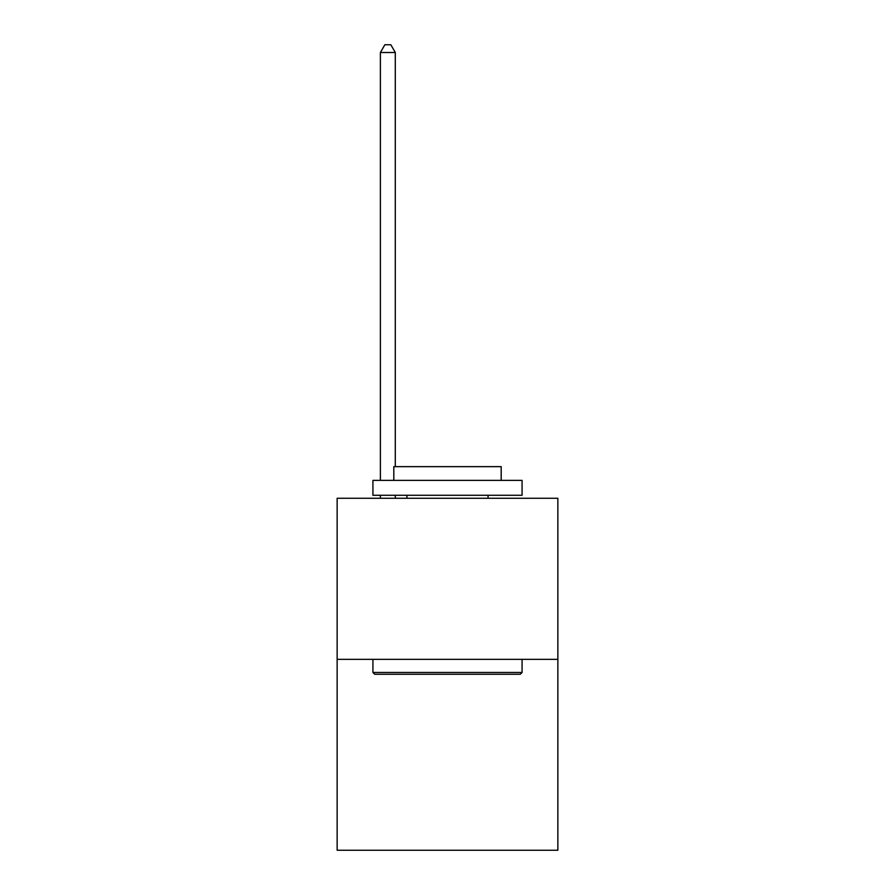 <?xml version="1.0" encoding="UTF-8"?>
<svg xmlns="http://www.w3.org/2000/svg" width="895" height="895" viewBox="0 0 895 895"><rect width="100%" height="100%" fill="white"/><g stroke="black" fill="none" stroke-linecap="round" stroke-linejoin="round"><path stroke-width="1.34" d="M557.865 659.346L557.865 498.269L337.135 498.269L337.135 850.25L557.865 850.25L557.865 659.346L337.135 659.346M520.286 674.259L374.714 674.259L372.924 672.469L522.076 672.469L520.286 674.259M372.924 480.369L522.076 480.369L522.076 495.282L372.924 495.282L372.924 480.369M501.189 480.369L501.189 466.653L393.811 466.653L393.811 480.369M372.924 659.346L372.924 672.469M522.076 659.346L522.076 672.469M406.934 495.282L406.934 498.269M488.066 495.282L488.066 498.269M395.299 466.653L395.299 52.503L380.386 52.503L380.386 480.369M380.386 495.282L380.386 498.269M395.299 495.282L395.299 498.269M380.386 52.503L384.861 44.75L390.824 44.75L395.299 52.503"/></g></svg>

